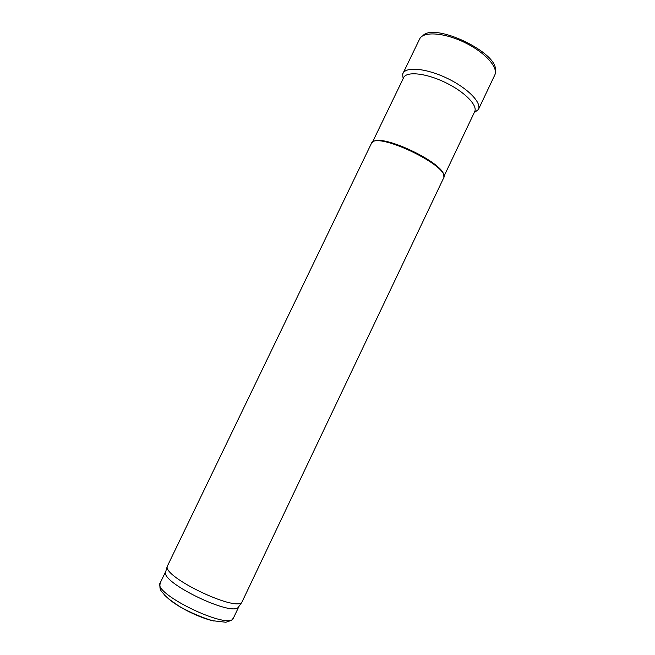 <?xml version="1.0" encoding="UTF-8"?>
<svg xmlns="http://www.w3.org/2000/svg" width="655" height="655" viewBox="0 0 655 655"><rect width="100%" height="100%" fill="white"/><g stroke="black" fill="none" stroke-linecap="round" stroke-linejoin="round"><path stroke-width="0.98" d="M372.343 142.422L403.644 77.642C406.501 71.133 425.709 73.032 445.056 82.358C464.444 91.594 477.962 105.373 474.678 111.677L443.812 176.662M372.867 142.086C380.825 132.629 446.129 163.922 443.738 176.039M371.319 143.609C374.873 130.075 451.844 166.951 443.525 178.201L241.859 602.281C235.35 611.598 164.012 577.415 167.189 566.51L371.319 143.609M165.83 571.275L165.51 572.38C162.342 583.31 231.804 616.584 238.33 607.267L238.993 606.325M495.303 70.519C498.832 52.965 434.265 22.033 422.802 35.779M233.45 618.017L231.469 620.367L225.877 622.25L212.392 620.678C200.929 617.133 189.884 612.359 179.274 606.35L168.875 599.079L164.667 595.215C161.973 591.228 158.919 590.884 160.197 582.917C152.009 593.561 230.282 631.06 233.45 618.017L238.928 606.481M170.144 600.095C180.608 608.577 200.676 618.189 213.841 621.03M474.212 112.676L478.404 109.516L494.787 75.006C498.684 67.49 484.79 52.089 464.248 42.305C443.754 32.422 423.04 31.252 419.626 38.997L402.997 73.393C402.571 73.352 402.628 75.104 403.161 78.633M478.404 109.516C481.957 102.778 467.662 88.057 447.037 78.232C426.454 68.316 406.018 66.401 402.997 73.393M238.33 607.267L241.859 602.281M165.51 572.38L167.189 566.51M160.197 582.917L165.748 571.422"/></g></svg>
